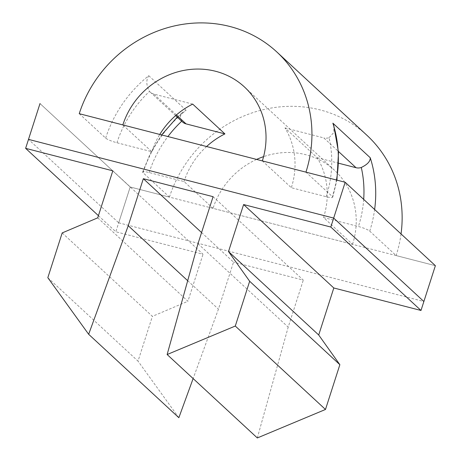 <?xml version="1.0" encoding="UTF-8"?>
<svg xmlns="http://www.w3.org/2000/svg" width="461" height="461" viewBox="0 0 461 461"><rect width="100%" height="100%" fill="white"/><g stroke="black" fill="none" stroke-linecap="round" stroke-linejoin="round"><path stroke-width="0.35" stroke-dasharray="2.31 1.73" d="M201.572 232.557L233.531 262.119L218.439 309.135L193.13 378.567M213.091 196.686L303.286 280.109L233.531 262.119M197.994 243.696L288.194 327.126L303.286 280.109M257.33 437.95L288.194 327.126M98.424 215.667L115.826 231.768L130.198 186.993L40.003 103.564L130.198 186.993L435.374 265.686L396.137 255.573L369.722 231.14A9.537 1.573 -162.2 0 0 358.428 226.507L323.547 217.511L352.538 244.33L213.034 208.349L184.043 181.536L149.162 172.541A9.537 1.573 -162.2 0 0 142.662 172.011A9.537 1.573 -162.2 0 0 143.019 172.679L169.435 197.106L130.198 186.993L118.702 222.813L28.501 139.383M112.818 170.824L203.019 254.253L115.826 231.768M97.726 217.84L187.921 301.269L203.019 254.253M62.2 232.92L152.395 316.35L187.921 301.269M47.823 277.695L138.018 361.124L152.395 316.35M178.856 417.712L138.018 361.124M187.69 280.697L218.439 309.135M118.702 222.813L423.872 301.511M79.24 113.683L105.655 138.116A9.537 1.573 -162.2 0 0 116.95 142.749L151.825 151.738L122.833 124.925M262.344 160.901L291.335 187.719L326.209 196.709A9.537 1.573 -162.2 0 0 332.715 197.245A9.537 1.573 -162.2 0 0 332.352 196.576L305.937 172.143M169.435 197.106A123.969 115.262 132.8 0 1 366.962 135.332M401.041 233.934A123.969 115.262 132.8 0 1 396.137 255.573M323.547 217.511A76.29 70.931 -47.2 0 0 317.185 157.691L284.973 127.893A76.29 70.931 132.8 0 1 291.335 187.719M352.538 244.33A76.29 70.931 -47.2 0 0 334.588 170.334A76.29 70.931 -47.2 0 0 263.583 156.631M256.598 159.42A76.29 70.931 -47.2 0 0 213.034 208.349M206.591 146.523A76.29 70.931 -47.2 0 0 184.043 181.536M151.825 151.738A76.29 70.931 132.8 0 1 159.765 134.451M181.697 121.22A114.432 106.393 132.8 0 1 181.749 121.174A9.537 8.868 -47.2 0 0 182.464 121.923M176.396 114.939L153.847 94.084L192.692 104.1M153.847 94.084A9.537 8.868 132.8 0 1 150.246 92.125A9.537 8.868 132.8 0 1 149.531 91.376A114.432 106.393 -47.2 0 0 116.95 142.749M181.749 121.174L180.286 116.172L182.758 112.173L186.111 110.254A123.969 115.262 -47.2 0 0 143.019 172.679M105.655 138.116A123.969 115.262 132.8 0 1 148.742 75.69C145.941 80.289 146.206 85.516 149.531 91.376M284.973 127.893L323.818 137.914L338.455 151.45M326.209 196.709A114.432 106.393 -47.2 0 0 329.073 137.678A9.537 8.868 132.8 0 1 323.818 137.914M317.185 157.691L338.651 163.229M329.073 137.678L333.879 132.428L333.718 125.346M369.722 231.14A123.969 115.262 -47.2 0 0 374.626 209.501M148.742 75.69L186.111 110.254M336.467 180.015A123.969 115.262 132.8 0 1 332.352 196.576M149.162 172.541A114.432 106.393 132.8 0 1 167.919 136.554M363.689 199.383A114.432 106.393 132.8 0 1 358.428 226.507M244.388 86.91L334.588 170.334M175.629 115.602L150.246 92.125M142.662 172.011L150.609 152.764L161.598 134.923M177.26 117.111L182.758 112.173M332.715 197.245L336.922 180.136"/><path stroke-width="0.69" d="M167.136 354.526L235.289 326.042L325.483 409.466L257.33 437.95L167.136 354.526L197.994 243.696L213.091 196.686L143.336 178.695L201.572 232.557M330.802 227.037L420.997 310.466L435.374 265.686L345.174 182.262L333.678 218.082L423.872 301.511L435.374 265.686L345.174 182.262L79.24 113.683A123.969 115.262 -47.2 0 1 276.761 51.909A123.969 115.262 -47.2 0 1 305.937 172.143L345.174 182.262L330.802 227.037L243.61 204.551L228.512 251.568L249.66 281.262L235.289 326.042M249.66 281.262L339.861 364.691L325.483 409.466M228.512 251.568L318.712 334.991L339.861 364.691M243.61 204.551L333.804 287.981L318.712 334.991M420.997 310.466L333.804 287.981M333.678 218.082L28.501 139.383L40.003 103.564L25.626 148.338L98.424 215.667M25.626 148.338L112.818 170.824L97.726 217.84L62.2 232.92L47.823 277.695L88.662 334.288L178.856 417.712L193.13 378.567M88.662 334.288L128.239 225.711L187.69 280.697M143.336 178.695L128.239 225.711M262.344 160.901A76.29 70.931 -47.2 0 0 244.388 86.91A76.29 70.931 -47.2 0 0 122.833 124.925L262.344 160.901M276.761 51.909L366.962 135.332A123.969 115.262 132.8 0 1 401.041 233.934M263.583 156.631A76.29 70.931 -47.2 0 0 256.598 159.42M159.765 134.451A76.29 70.931 132.8 0 1 192.692 104.1L224.91 133.897A76.29 70.931 -47.2 0 0 206.591 146.523M175.629 115.602L182.464 121.923A9.537 8.868 -47.2 0 0 186.06 123.876L224.91 133.897M338.651 163.229L356.03 167.706A9.537 8.868 -47.2 0 0 361.291 167.476A114.432 106.393 132.8 0 1 363.689 199.383M336.922 180.136L338.507 152.326L333.718 125.346L332.877 123.179A123.969 115.262 132.8 0 1 336.467 180.015M374.626 209.501A123.969 115.262 -47.2 0 0 370.241 157.737C370.437 161.269 367.452 164.514 361.291 167.476M370.241 157.737L332.877 123.179M167.919 136.554A114.432 106.393 132.8 0 1 181.697 121.22M186.06 123.876L176.396 114.939M338.455 151.45L356.03 167.706M161.598 134.923L177.26 117.111"/></g></svg>
